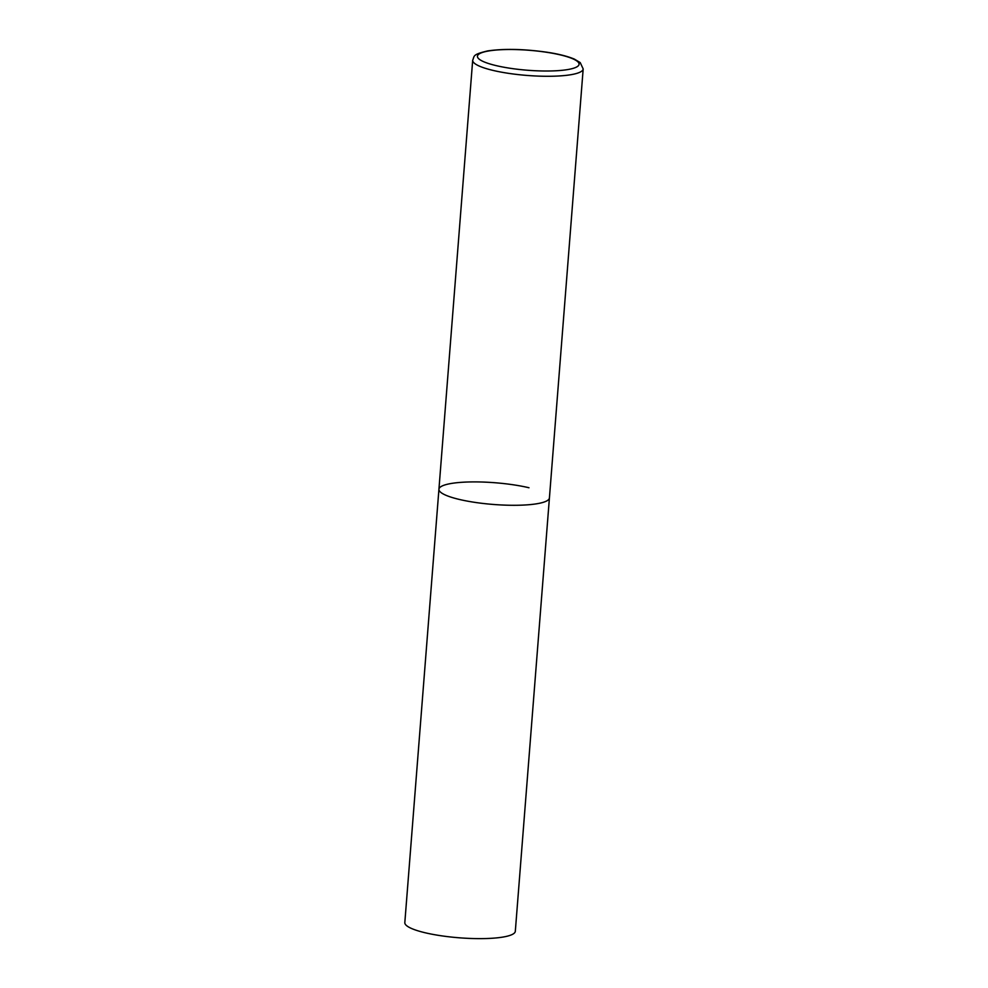 <?xml version="1.0" encoding="UTF-8"?>
<svg xmlns="http://www.w3.org/2000/svg" width="988" height="988" viewBox="0 0 988 988"><rect width="100%" height="100%" fill="white"/><g stroke="black" fill="none" stroke-linecap="round" stroke-linejoin="round"><path stroke-width="1.48" d="M537.077 503.719A55.414 10.893 4.5 0 0 549.414 497.94A55.414 10.893 -175.5 0 1 517.539 505.263A55.414 10.893 -175.5 0 1 459.358 499.446A55.414 10.893 -175.5 0 1 438.931 489.245A55.414 10.893 4.5 0 0 475.302 502.435A55.414 10.893 4.5 0 0 537.077 503.719M472.684 60.243A55.414 10.893 4.5 0 0 509.067 73.421A55.414 10.893 4.5 0 0 570.842 74.718A55.414 10.893 4.5 0 0 583.179 68.938L580.215 62.59L574.374 59.107C565.581 55.414 554.144 53.278 546.389 52.142C523.603 48.98 504.053 48.573 487.726 50.907C471.955 54.649 474.66 55.946 472.684 60.243L438.931 489.245A55.414 10.893 -175.5 0 1 470.794 481.934A55.414 10.893 -175.5 0 1 528.988 487.751M583.179 68.938L515.316 931.289A55.414 10.893 -175.5 0 1 483.441 938.6A55.414 10.893 -175.5 0 1 425.248 932.783A55.414 10.893 -175.5 0 1 404.821 922.594L438.931 489.245M567.742 69.568A50.981 10.016 4.5 0 0 560.307 54.883A50.981 10.016 4.5 0 0 488.801 50.944A50.981 10.016 4.5 0 0 496.248 65.64A50.981 10.016 4.5 0 0 567.742 69.568"/></g></svg>
